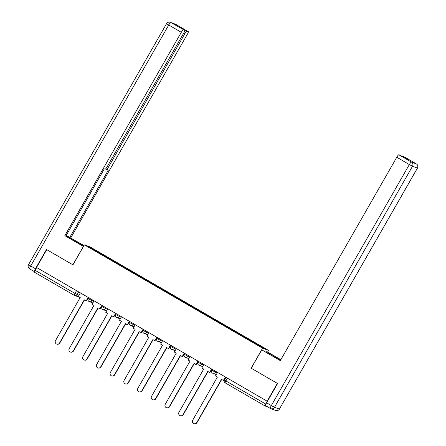 <?xml version="1.0" encoding="UTF-8"?>
<svg xmlns="http://www.w3.org/2000/svg" width="446" height="446" viewBox="0 0 446 446"><rect width="100%" height="100%" fill="white"/><g stroke="black" fill="none" stroke-linecap="round" stroke-linejoin="round"><path stroke-width="0.67" d="M267.6 352.022L268.531 350.394L90.343 247.067L84.4 244.871L262.588 348.203L251.148 368.179L277.356 383.382L267.143 401.205L36.539 267.477L46.746 249.649L72.954 264.852L84.4 244.871M79.499 297.298A2.068 2.068 0 0 0 80.146 297.426A2.068 2.035 -69.7 0 1 79.499 297.298L74.594 295.492A2.068 2.035 -69.7 0 1 74.281 295.341A2.068 0.362 -59.9 0 1 74.27 295.341L34.442 272.238A2.068 0.362 -59.9 0 1 34.431 272.233A2.068 0.362 -59.9 0 1 35.123 270.321L74.961 293.423L78.964 295.269M36.695 267.572L35.123 270.321M267.143 401.205L265.727 404.048A2.068 0.362 120.1 0 0 265.036 405.96L267.868 407.008M265.036 405.96A2.068 0.362 120.1 0 0 265.047 405.966L225.197 382.858A2.068 0.362 -59.9 0 1 225.197 382.858A2.068 0.362 -59.9 0 1 225.888 380.945L265.727 404.048M250.139 340.66L250.479 340.248L265.253 348.817L262.343 347.741L247.162 339.021L102.045 254.867L87.672 246.448L90.583 247.524L105.362 256.093L104.972 256.567M250.479 340.248L105.362 256.093M268.531 350.394L262.588 348.203M270.287 408.408L265.571 405.67A3.1 0.546 -59.9 0 1 265.554 405.665A3.1 0.546 -59.9 0 1 266.591 402.794L277.618 383.532L251.148 368.179M105.429 256.835L105.769 256.244M90.683 248.193L90.583 247.524M196.742 422.563L196.965 422.646A2.375 2.336 110.3 0 1 194.121 423.7L193.899 423.616A2.375 2.336 -69.7 0 0 196.742 422.563L221.472 379.379L223.585 380.561L225.57 377.099M217.536 372.438L215.535 375.939L217.425 377.032L192.694 420.216A2.375 2.336 -69.7 0 0 193.899 423.616M225.364 376.982L223.362 380.477M224.399 379.145L224.817 379.39M196.965 422.646L221.679 379.501M266.318 352.301L266.675 351.682L267.695 352.061L280.846 359.688M266.675 351.682L279.163 358.924A11.618 0.351 29.8 0 1 280.751 359.855M251.232 368.229L261.752 349.865L275.266 357.486A11.618 0.351 29.8 0 0 280.428 360.424M261.752 349.865L280.311 360.63L396.778 157.265A3.1 0.546 -59.9 0 1 398.835 154.768L400.151 155.253A3.1 0.546 -59.9 0 1 400.168 155.264A3.1 0.546 -59.9 0 1 400.179 155.269L405.788 158.52L408.051 159.356L402.42 156.094L403.742 156.579A3.1 0.546 -59.9 0 1 403.753 156.585A3.1 0.546 -59.9 0 1 403.769 156.596M401.997 156.323A3.1 0.546 -59.9 0 1 402.42 156.094M83.486 246.471L64.832 235.672L181.299 32.307L168.722 25.015L30.702 266.006L35.451 268.76L46.484 249.498L72.871 264.801L83.385 246.432M83.569 246.32L71.918 239.569A11.618 0.351 29.8 0 1 65.897 235.973M75.463 241.626L75.82 241.007A11.618 0.351 29.8 0 0 66.114 235.594M75.82 241.007L83.92 245.707M84.015 245.545L69.749 237.489L108.233 170.3L107.414 169.998A3.1 0.546 120.1 0 1 107.402 169.987A3.1 0.546 120.1 0 1 108.434 167.116L184.884 33.634L183.763 32.982M66.203 235.432L69.749 237.489M70.775 237.863L187.242 34.504A3.1 0.546 120.1 0 0 188.273 31.627A3.1 0.546 120.1 0 0 188.257 31.621L175.679 24.329L170.779 22.517L184.672 30.3A3.1 0.546 120.1 0 1 184.689 30.306A3.1 0.546 120.1 0 1 183.652 33.177L107.207 166.665A3.1 0.546 120.1 0 1 105.144 169.157L104.331 168.861L65.852 236.051L64.832 235.672M188.257 31.621L186.941 31.136A3.1 0.546 120.1 0 0 184.884 33.634M34.487 271.659L34.431 271.636A3.1 0.546 120.1 0 0 34.431 271.636L29.67 268.877A3.1 0.546 -59.9 0 1 30.702 266.006L28.533 264.656L166.553 23.666L168.722 25.015A3.1 0.546 -59.9 0 1 170.779 22.517A3.1 3.05 -69.7 0 0 170.311 22.3A3.1 3.1 0 0 0 166.553 23.666M180.886 28.098A3.1 0.546 -59.9 0 1 181.316 27.869L179.041 27.033A3.1 0.546 -59.9 0 1 179.058 27.044A3.1 0.546 -59.9 0 1 179.075 27.05L184.689 30.306M183.356 29.815A3.1 0.546 120.1 0 0 181.299 32.307M35.451 268.76A3.1 0.546 120.1 0 0 34.42 271.631M183.022 414.607L183.245 414.685A2.375 2.336 110.3 0 1 180.401 415.744L180.178 415.661A2.375 2.336 -69.7 0 0 183.022 414.607L207.752 371.423L209.865 372.605L211.85 369.143M203.816 364.482L201.815 367.983L203.705 369.076L178.974 412.26A2.375 2.336 -69.7 0 0 180.178 415.661M211.644 369.02L209.642 372.522M210.679 371.189L211.499 371.669M183.245 414.685L207.953 371.54M169.302 406.646L169.525 406.73A2.375 2.336 110.3 0 1 166.681 407.789L166.453 407.705A2.375 2.336 -69.7 0 0 169.302 406.646L194.032 363.468L196.145 364.65L198.13 361.188M190.096 356.527L188.095 360.022L189.985 361.121L165.254 404.305A2.375 2.336 -69.7 0 0 166.453 407.705M197.924 361.065L195.922 364.566M196.959 363.234L197.779 363.713M169.525 406.73L194.233 363.585M155.582 398.691L155.805 398.774A2.375 2.336 110.3 0 1 152.961 399.833L152.733 399.75A2.375 2.336 -69.7 0 0 155.582 398.691L180.312 355.512L182.425 356.688L184.41 353.226M176.376 348.571L174.375 352.067L176.265 353.165L151.534 396.343A2.375 2.336 -69.7 0 0 152.733 399.75M184.204 353.109L182.202 356.605M183.239 355.278L184.059 355.752M155.805 398.774L180.513 355.629M141.861 390.735L142.084 390.819A2.375 2.336 110.3 0 1 139.241 391.872L139.013 391.789A2.375 2.336 -69.7 0 0 141.861 390.735L166.592 347.557L168.705 348.733L170.69 345.271M162.656 340.616L160.655 344.111L162.545 345.21L137.814 388.388A2.375 2.336 -69.7 0 0 139.013 391.789M170.483 345.154L168.482 348.649M169.513 347.322L170.339 347.796M142.084 390.819L166.793 347.674M128.141 382.779L128.364 382.863A2.375 2.336 110.3 0 1 125.521 383.917L125.293 383.833A2.375 2.336 -69.7 0 0 128.141 382.779L152.872 339.596L154.985 340.777L156.97 337.315M148.936 332.66L146.935 336.156L148.825 337.254L124.094 380.432A2.375 2.336 -69.7 0 0 125.293 383.833M156.763 337.198L154.762 340.694M155.793 339.361L156.618 339.841M128.364 382.863L153.073 339.718M114.421 374.824L114.644 374.908A2.375 2.336 110.3 0 1 111.801 375.961L111.572 375.878A2.375 2.336 -69.7 0 0 114.421 374.824L139.146 331.64L141.265 332.822L143.25 329.36M135.216 324.699L133.215 328.2L135.105 329.299L110.374 372.477A2.375 2.336 -69.7 0 0 111.572 375.878M143.043 329.243L141.042 332.738M142.073 331.406L142.898 331.885M114.644 374.908L139.353 331.763M100.701 366.868L100.924 366.952A2.375 2.336 110.3 0 1 98.081 368.006L97.852 367.922A2.375 2.336 -69.7 0 0 100.701 366.868L125.426 323.685L127.545 324.866L129.53 321.404M121.496 316.744L119.495 320.245L121.384 321.337L96.654 364.521A2.375 2.336 -69.7 0 0 97.852 367.922M129.323 321.287L127.322 324.783M128.353 323.45L129.178 323.93M100.924 366.952L125.633 323.802M86.976 358.913L87.204 358.991A2.375 2.336 110.3 0 1 84.361 360.05L84.132 359.967A2.375 2.336 -69.7 0 0 86.976 358.913L111.706 315.729L113.825 316.911L115.809 313.449M107.776 308.788L105.774 312.289L107.664 313.382L82.934 356.566A2.375 2.336 -69.7 0 0 84.132 359.967M115.603 313.326L113.602 316.827M114.633 315.495L115.458 315.974M87.204 358.991L111.913 315.846M73.255 350.952L73.484 351.035A2.375 2.336 110.3 0 1 70.635 352.095L70.412 352.011A2.375 2.336 -69.7 0 0 73.255 350.952L97.986 307.773L100.105 308.95L102.089 305.493M94.056 300.833L92.049 304.328L93.944 305.426L69.214 348.61A2.375 2.336 -69.7 0 0 70.412 352.011M101.883 305.371L99.882 308.872M100.913 307.539L101.738 308.019M73.484 351.035L98.192 307.891M59.535 342.996L59.764 343.08A2.375 2.336 110.3 0 1 56.915 344.134L56.692 344.056A2.375 2.336 -69.7 0 0 59.535 342.996L84.266 299.818L86.385 300.994L88.364 297.532M80.336 292.877L78.329 296.373L80.224 297.471L55.494 340.649A2.375 2.336 -69.7 0 0 56.692 344.056M88.163 297.415L86.156 300.911M87.193 299.584L88.018 300.058M59.764 343.08L84.472 299.935M88.297 298.697L93.71 301.435M92.333 299.835L91.815 300.738A2.068 2.035 110.3 0 1 89.027 301.507M102.017 306.653L107.43 309.39M106.053 307.79L105.535 308.693A2.068 2.035 110.3 0 1 102.747 309.463M115.737 314.608L121.15 317.351M119.773 315.746L119.255 316.649A2.068 2.035 110.3 0 1 116.467 317.424M129.457 322.564L134.87 325.307M133.493 323.701L132.975 324.604A2.068 2.035 110.3 0 1 130.187 325.379M143.177 330.519L148.59 333.262M147.213 331.657L146.695 332.56A2.068 2.035 110.3 0 1 143.913 333.335M156.897 338.481L162.311 341.218M160.934 339.618L160.415 340.521A2.068 2.035 110.3 0 1 157.633 341.29M170.617 346.436L176.031 349.173M174.654 347.573L174.135 348.477A2.068 2.035 110.3 0 1 171.353 349.246M184.337 354.392L189.751 357.129M188.374 355.529L187.855 356.432A2.068 2.035 110.3 0 1 185.073 357.201M198.057 362.347L203.471 365.084M202.094 363.484L201.575 364.388A2.068 2.035 110.3 0 1 198.793 365.157M211.778 370.303L217.191 373.046M215.814 371.44L215.295 372.343A2.068 2.035 110.3 0 1 212.513 373.118M78.613 291.879L77.069 294.572A2.068 2.035 -69.7 0 1 74.594 295.492A2.068 2.068 0 0 1 74.27 295.341A2.068 0.362 -59.9 0 1 74.961 293.423L76.539 290.675M265.03 405.955L225.208 382.863A2.068 2.068 0 0 1 224.438 380.048L225.888 380.945L227.46 378.197M224.472 380.053L225.988 377.338M266.591 402.794L271.335 405.548L409.356 164.557L412.511 166.28L274.496 407.27L279.397 409.077L417.417 168.086L412.511 166.28A3.1 3.05 -69.7 0 0 411.413 162.06L416.319 163.872L403.742 156.579L416.33 163.877A3.1 0.546 120.1 0 0 416.319 163.872A3.1 3.05 110.3 0 1 417.417 168.086L417.467 168.097A3.1 3.1 0 0 0 416.33 163.877M405.782 158.52L400.151 155.253M398.835 154.768L411.413 162.06A3.1 0.546 120.1 0 0 409.356 164.557L396.778 157.265M278.817 359.521L279.163 358.924M265.554 405.665L270.304 408.419A3.1 3.1 0 0 0 270.783 408.647A3.1 3.05 110.3 0 0 274.496 407.27L271.335 405.548A3.1 0.546 120.1 0 0 270.304 408.419A3.1 0.546 120.1 0 0 270.321 408.425A3.1 3.05 110.3 0 0 270.783 408.647L275.689 410.454A3.1 3.05 -69.7 0 0 279.397 409.077L417.467 168.097M34.403 271.62L29.681 268.882A3.1 0.546 -59.9 0 1 29.67 268.877A3.1 3.1 0 0 1 28.533 264.656M184.672 30.3L179.041 27.033M181.316 27.869L186.941 31.136M107.319 166.47L108.434 167.116M107.386 169.982L105.574 168.928L107.402 169.987M188.273 31.627L175.696 24.335A3.1 3.1 0 0 0 175.217 24.112A3.1 3.05 110.3 0 1 175.679 24.329A3.1 0.546 -59.9 0 1 175.696 24.335A3.1 0.546 -59.9 0 1 175.713 24.346M212.268 369.383L211.744 370.297A2.068 2.068 0 0 0 212.826 373.263L216.327 374.556M198.548 361.427L198.024 362.342A2.068 2.068 0 0 0 199.106 365.307L202.607 366.601M184.828 353.472L184.304 354.386A2.068 2.068 0 0 0 185.38 357.352L188.887 358.64M171.108 345.516L170.584 346.43A2.068 2.068 0 0 0 171.66 349.391L175.166 350.684M157.388 337.561L156.864 338.469A2.068 2.068 0 0 0 157.94 341.435L161.446 342.729M143.668 329.605L143.144 330.514A2.068 2.068 0 0 0 144.22 333.48L147.726 334.773M129.948 321.644L129.424 322.558A2.068 2.068 0 0 0 130.5 325.524L134.006 326.818M116.228 313.689L115.704 314.603A2.068 2.068 0 0 0 116.78 317.569L120.286 318.862M102.508 305.733L101.983 306.647A2.068 2.068 0 0 0 103.059 309.613L106.566 310.901M88.787 297.777L88.263 298.692A2.068 2.068 0 0 0 89.339 301.652L92.846 302.945M74.27 295.341L34.431 272.233M275.689 410.454A3.1 3.1 0 0 0 279.447 409.088M175.217 24.112L170.311 22.3"/></g></svg>
